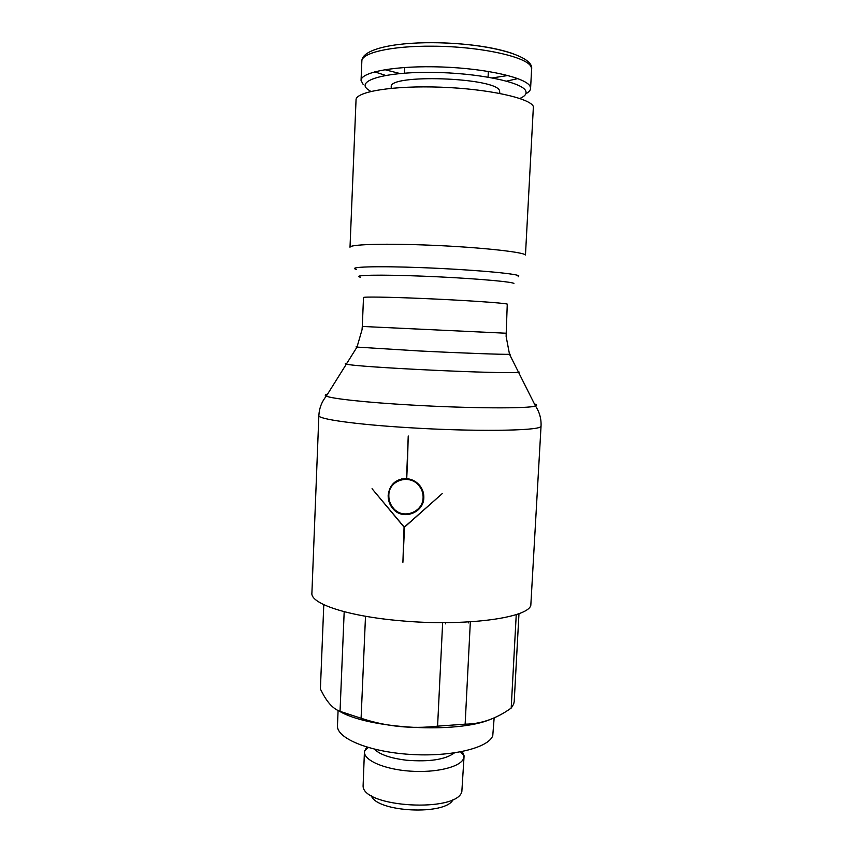 <?xml version="1.0" encoding="UTF-8"?>
<svg xmlns="http://www.w3.org/2000/svg" width="853" height="853" viewBox="0 0 853 853"><rect width="100%" height="100%" fill="white"/><g stroke="black" fill="none" stroke-linecap="round" stroke-linejoin="round"><path stroke-width="1.28" d="M356.042 99.865C355.648 91.644 393.468 85.385 440.905 87.187C488.332 88.893 530.139 98.148 533.392 106.55L525.469 254.951C522.633 251.656 472.285 246.56 422.086 244.896C380.022 243.393 349.218 244.608 350.007 247.263L356.042 99.865M344.185 611.697L340.038 711.349C333.843 709.163 328.245 703.533 323.244 694.459L320.397 689.096L323.788 604.67M340.038 711.349L361.096 718.258L365.468 617.082M442.579 623.916L437.589 726.148L465.141 724.165L470.291 622.786M516.246 614.565L511.192 708.086L513.677 704.088L514.21 701.497L518.976 613.606M338.982 710.944C367.888 728.92 457.571 733.857 490.816 719.218M511.192 708.086C496.297 718.716 480.943 724.08 465.141 724.165M437.589 726.148C411.551 729.155 386.057 726.532 361.096 718.258M338.087 710.549L337.468 725.647C336.359 738.112 368.603 751.738 409.824 754.383C451.013 757.165 488.588 748.038 492.767 735.67L494.154 717.821M366.63 747.036L364.423 751.77C363.762 760.311 384.223 769.353 410.069 771.133C435.894 773.01 460.151 767.092 463.52 758.68L464.032 755.577L462.305 751.546M364.423 751.77L363.09 786.135C363.346 807.482 456.643 812.802 461.836 791.701L464.053 756.462M371.247 795.529C376.258 812.355 446.567 815.66 453.146 799.389M363.282 84.65L361.054 80.459C360.723 71.929 396.794 65.329 441.939 66.992C487.063 68.56 526.994 77.943 530.225 86.643L530.587 88.456C530.449 90.354 528.881 92.113 525.864 93.734M370.81 91.452L367.185 88.968C356.821 80.267 385.812 71.876 431.682 72.377C477.477 72.761 522.42 82.112 525.725 90.951C526.93 93.745 524.968 96.25 519.84 98.479M391.196 88.296L391.26 86.91C387.902 73.774 495.433 77.367 499.527 90.631L499.837 93.425M402.904 562.298L404.066 527.133L372.047 488.726L404.29 527.143L442.206 493.642L404.503 527.165L402.904 562.298M407.521 461.217L406.721 478.618C412.148 479.194 416.563 481.593 419.985 485.815C422.693 489.409 423.973 493.386 423.824 497.757C423.706 513.037 402.648 520.671 393.02 508.825C389.661 504.944 388.04 500.412 388.168 495.241C389.618 484.451 395.749 478.906 406.54 478.608L408.235 435.99L407.521 461.217M418.343 509.785L415.859 510.904M417.874 509.241L420.166 507.748M388.84 495.294C388.712 500.253 390.269 504.592 393.489 508.324C402.733 519.733 422.992 512.418 423.099 497.725C423.248 493.514 422.011 489.675 419.399 486.21C410.272 473.543 388.68 479.834 388.84 495.294M401.454 478.981L399.289 480.378M396.976 481.497L398.98 479.738M404.29 527.143L405.964 525.853M389.299 502.609L390.717 504.219M396.933 511.278L398.351 512.898M397.988 512.706L396.432 510.936M468.478 622.893L468.521 621.944M356.373 269.377C346.563 266.882 376.258 265.869 422.128 267.661C468.809 269.377 515.83 273.461 518.773 275.796L518.102 276.841M360.35 277.193C351.223 275.082 379.414 274.431 422.598 276.159C466.548 277.833 510.926 281.458 513.911 283.399M507.268 304.105L506.202 333.235L362.29 326.454L363.506 297.537C362.834 296.663 388.296 297.015 422.64 298.486C463.158 300.171 504.24 302.954 507.268 304.105M357.194 346.702C355.541 346.755 355.477 346.894 357.002 347.096L419.154 350.956C460.972 353.057 503.931 354.613 509.518 354.294L510.19 354.251L509.38 353.888M346.915 363.218C344.9 363.421 344.719 363.709 346.371 364.092L346.371 364.092C354.944 367.206 509.689 374.51 518.507 372.207L519.221 372.089M327.584 394.097C324.94 394.651 324.524 395.334 326.315 396.123L326.315 396.123C331.668 398.682 366.268 402.467 410.997 405.015C469.651 408.47 529.233 408.726 535.46 405.985L536.238 405.665C537.134 405.122 536.516 404.514 534.383 403.853M541.047 426.031L530.811 605.353C527.794 618.137 463.765 626.699 400.014 620.707C347.502 616.207 310.311 603.561 311.899 593.112L318.862 415.55C317.529 419.026 355.509 424.485 408.832 427.684C473.575 431.746 538.094 430.882 540.653 426.66L541.047 426.031C541.367 418.695 539.501 412.02 535.46 405.985L509.518 354.294L506.138 336.487L506.202 333.235M374.403 749.158C379.798 754.564 390.493 758.253 406.476 760.226C429.326 762.038 445.287 759.607 454.372 752.932M432.066 46.201C480.442 46.243 528.7 57.13 531.248 67.302L531.6 69.253C534.522 55.072 484.994 42.863 432.642 42.714C391.442 42.447 361.437 49.826 361.843 61.245C361.331 52.865 391.41 45.817 432.066 46.201M517.878 78.583L506.597 81.131M433.057 42.65C466.58 43.226 493.279 46.915 513.175 53.707M507.993 75.49L492.448 77.9M385.62 75.427L374.627 71.833M400.014 73.539L384.767 69.679M421.553 504.07L422.32 504.123M445.629 622.637L445.565 623.863M318.862 415.55C319.246 408.224 321.73 401.742 326.315 396.123L357.002 347.096L362.045 329.695L362.29 326.454M368.304 747.537L364.53 750.885M361.054 80.459L361.843 61.245M488.076 77.111L488.353 71.407M393.596 508.452L393.02 508.825M420.007 485.826L419.399 486.21M404.439 73.177L404.695 67.462M530.587 88.456L531.6 69.253M460.577 751.888L464.032 755.577"/></g></svg>
